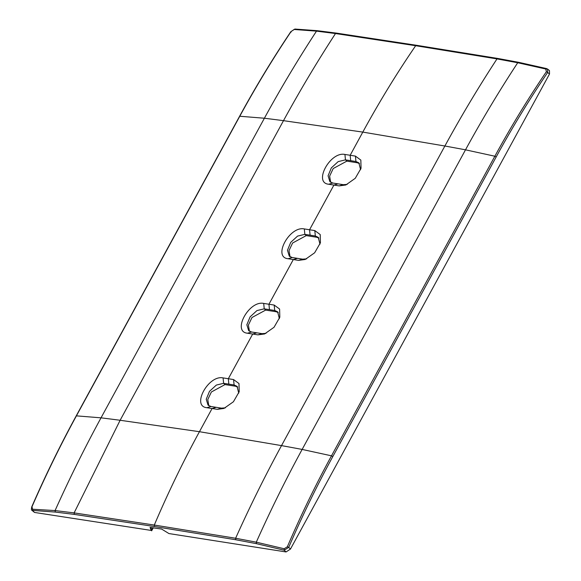 <?xml version="1.0" encoding="UTF-8"?>
<svg xmlns="http://www.w3.org/2000/svg" width="581" height="581" viewBox="0 0 581 581"><rect width="100%" height="100%" fill="white"/><g stroke="black" fill="none" stroke-linecap="round" stroke-linejoin="round"><path stroke-width="0.87" d="M151.176 527.446L151.234 530.431L150.065 527.403L161.656 529.088L168.926 533.554L286.055 551.95L290.478 549.052L549.51 73.99L549.473 70.606L547.607 69.095L547.651 72.494L546.401 71.681C528.042 98.69 510.866 126.869 494.859 156.224L331.497 455.824C315.49 485.171 300.769 515.492 287.334 546.794L284.145 548.747L256.294 542.175L235.617 538.253C249.845 506.581 265.147 475.701 281.516 445.612L199.443 431.698C183.051 461.764 168.003 492.877 154.292 525.05L235.617 538.253L235.784 539.756L154.488 526.524L154.292 525.05L74.121 512.892L55.072 510.576L32.5 509.217L32.006 506.69C45.645 475.425 60.46 445.119 76.467 415.764L239.83 116.164C255.836 86.816 272.917 58.623 291.066 31.577L294.088 29.478L316.5 31.134L335.498 33.538C317.248 61.586 299.912 90.629 283.492 120.666L362.805 132.098C379.197 102.031 396.823 73.235 415.669 45.71L496.995 58.906L517.722 62.741L545.733 69.008L546.401 71.681M318.904 238.043L316.725 237.259A3152.695 922.621 -151.4 0 0 311.474 236.431A3152.695 922.621 28.6 0 0 306.245 235.61L292.599 243.018L289.011 250.614L290.042 256.751M278.284 312.527L276.106 311.743A3152.695 922.621 -151.4 0 0 270.862 310.915A3152.695 922.621 28.6 0 0 265.626 310.101L251.987 317.509L248.399 325.099L249.431 331.243M237.673 387.011L235.494 386.227A3152.695 922.621 -151.4 0 0 230.243 385.399A3152.695 922.621 28.6 0 0 225.014 384.586L211.368 391.993L207.78 399.583L208.811 405.727M359.516 163.551L357.337 162.774A3152.695 922.621 -151.4 0 0 352.093 161.946A3152.695 922.621 28.6 0 0 346.857 161.126L333.211 168.534L329.63 176.13L330.662 182.267M360.59 169.703L358.876 162.854L355.942 161.511A3155.062 923.311 -151.4 0 0 350.692 160.683L350.169 155.272A3159.006 924.465 -151.4 0 0 344.925 154.452C330.284 151.22 313.05 182.819 328.679 184.242A3159.006 924.465 28.6 0 1 333.922 185.063A3159.006 924.465 28.6 0 1 339.173 185.891L345.818 184.983L355.26 178.302L361.048 168.272L360.837 160.087L355.419 156.1A3159.006 924.465 -151.4 0 0 350.169 155.272L362.805 132.098L444.879 146.013C461.292 115.975 478.664 86.939 496.995 58.906L497.815 58.456L518.535 62.298L517.722 62.741C499.333 90.738 481.925 119.766 465.504 149.825A3158.912 924.436 -151.4 0 0 444.879 146.013L281.516 445.612A3158.912 924.436 -151.4 0 1 302.142 449.425L331.497 455.824L332.826 456.528L496.189 156.928L494.859 156.224L465.504 149.825L302.142 449.425C285.758 479.521 270.477 510.438 256.294 542.175L256.417 543.663L284.203 550.2L284.145 548.747M286.055 551.95L284.203 550.2L288.713 547.382L287.334 546.794M151.234 530.431L34.511 512.442L32.805 510.714L32.5 509.217M151.634 530.838L153.304 527.78M154.488 526.524L74.317 514.396L55.318 512.079L31.991 510.35L34.511 512.442M32.071 507.075L32.006 506.69L32.071 507.075M546.75 68.703L547.6 69.095L545.733 69.008M295.351 29.217L294.088 29.478M291.016 32.187L291.066 31.577L291.016 32.187M350.692 160.683A3155.062 923.311 -151.4 0 0 345.463 159.862L338.178 161.612L331.337 167.88L328.076 175.789L329.899 181.7L332.826 183.037A3155.062 923.311 28.6 0 1 338.055 183.857A3155.062 923.311 28.6 0 1 343.306 184.685L347.22 184.38M319.971 244.194L318.257 237.346L315.323 235.995A3155.062 923.311 -151.4 0 0 310.08 235.167A3155.062 923.311 -151.4 0 0 304.843 234.354L297.566 236.097L290.718 242.364L287.464 250.273L289.287 256.185L292.207 257.521A3155.062 923.311 28.6 0 1 297.443 258.342A3155.062 923.311 28.6 0 1 302.686 259.17L306.608 258.865M298.561 260.382L305.199 259.467L314.648 252.786L320.429 242.764L320.218 234.571L314.808 230.584A3159.006 924.465 -151.4 0 0 309.557 229.756A3159.006 924.465 -151.4 0 0 304.313 228.936C289.665 225.704 272.438 257.303 288.067 258.734A3159.006 924.465 28.6 0 1 293.311 259.547A3159.006 924.465 28.6 0 1 298.561 260.382L302.686 259.17M279.359 318.678L277.645 311.83L274.711 310.479A3155.062 923.311 -151.4 0 0 269.461 309.651A3155.062 923.311 -151.4 0 0 264.232 308.838L256.947 310.581L250.106 316.848L246.845 324.764L248.668 330.676L251.595 332.012A3155.062 923.311 28.6 0 1 256.824 332.826A3155.062 923.311 28.6 0 1 262.075 333.654L265.989 333.356M257.942 334.867L264.587 333.952L274.029 327.277L279.817 317.248L279.606 309.056L274.188 305.069A3159.006 924.465 -151.4 0 0 268.938 304.241A3159.006 924.465 -151.4 0 0 263.701 303.42C249.053 300.188 231.819 331.787 247.455 333.218A3159.006 924.465 28.6 0 1 252.691 334.039A3159.006 924.465 28.6 0 1 257.942 334.867L262.075 333.654M238.74 393.163L237.026 386.314L234.092 384.971A3155.062 923.311 -151.4 0 0 228.849 384.143A3155.062 923.311 -151.4 0 0 223.612 383.322L216.335 385.072L209.487 391.34L206.233 399.249L208.056 405.16L210.976 406.497A3155.062 923.311 28.6 0 1 216.212 407.317A3155.062 923.311 28.6 0 1 221.455 408.145L225.377 407.84M216.212 407.317L212.08 408.523A3159.006 924.465 -151.4 0 1 217.33 409.351L223.968 408.436L233.417 401.762L239.198 391.732L238.987 383.547L233.577 379.56A3159.006 924.465 -151.4 0 0 228.326 378.725A3159.006 924.465 28.6 0 0 223.082 377.911C208.434 374.68 191.207 406.272 206.836 407.702A3159.006 924.465 28.6 0 1 212.08 408.523L199.443 431.698L120.129 420.266L283.492 120.666A3158.912 924.436 28.6 0 0 264.391 118.234C280.819 88.181 298.184 59.146 316.5 31.134L317.72 30.851M256.417 543.663L235.784 539.756M332.826 456.528C316.848 485.839 302.142 516.124 288.713 547.382L290.478 549.052M549.51 73.99L547.651 72.494C529.327 99.467 512.173 127.617 496.189 156.928M55.318 512.079L55.072 510.576C69.335 478.846 84.652 447.936 101.029 417.833L264.391 118.234L239.604 116.236L76.234 415.843L101.029 417.833A3158.912 924.436 28.6 0 1 120.129 420.266L74.121 512.892L74.317 514.396M31.991 510.358C31.323 510.169 31.258 508.963 31.795 506.748C45.427 475.483 60.235 445.184 76.234 415.843L76.3 416.076M497.815 58.456L416.483 45.282L415.669 45.71L335.498 33.538L336.326 33.095L317.328 30.691L294.887 29.05L290.841 31.672C272.685 58.71 255.604 86.896 239.604 116.244L239.662 116.476M151.409 530.38L152.861 527.708M357.337 162.774L355.942 161.511L355.419 156.1M346.857 161.126L345.463 159.862L344.925 154.452M339.173 185.891L343.306 184.685M328.679 184.242L332.826 183.037M338.055 183.857L333.922 185.063L309.557 229.756L310.08 235.167M316.725 237.259L315.323 235.995L314.808 230.584M306.245 235.61L304.843 234.354L304.313 228.936M288.067 258.734L292.207 257.521M297.443 258.342L293.311 259.547L268.938 304.241L269.461 309.651M276.106 311.743L274.711 310.479L274.188 305.069M265.626 310.101L264.232 308.838L263.701 303.42M247.455 333.218L251.595 332.012M256.824 332.826L252.691 334.039L228.326 378.725L228.849 384.143M235.494 386.227L234.092 384.971L233.577 379.56M225.014 384.586L223.612 383.322L223.082 377.911M217.33 409.351L221.455 408.145M206.836 407.702L210.976 406.497M518.535 62.298L546.518 68.565M336.326 33.095L416.483 45.282"/></g></svg>
